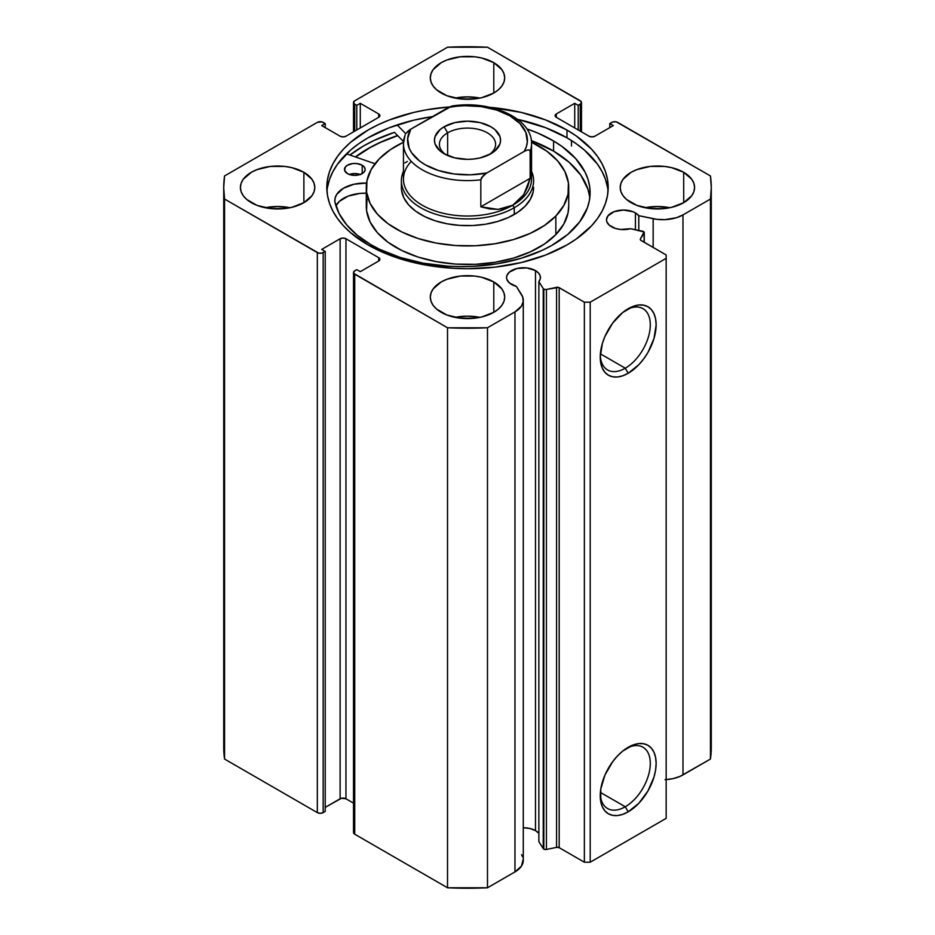 <?xml version="1.0" encoding="UTF-8"?>
<svg xmlns="http://www.w3.org/2000/svg" width="935" height="935" viewBox="0 0 935 935"><rect width="100%" height="100%" fill="white"/><g stroke="black" fill="none" stroke-linecap="round" stroke-linejoin="round"><path stroke-width="1.4" d="M543.247 288.599L543.247 848.618A2.478 1.426 0 0 0 543.819 849.144L543.819 289.125A2.478 1.426 180 0 1 543.247 288.599L538.864 281.645L540.301 278.794L540.185 275.813L538.525 272.997L535.486 270.601L535.486 830.619A16.935 9.782 0 0 0 523.284 827.755L529.993 828.503L535.486 830.619L535.486 270.601L526.814 267.924L517.02 268.485L509.423 272.085L506.887 275.615L506.56 277.52A16.935 9.782 180 0 1 517.02 268.485A16.935 9.782 180 0 1 535.486 270.601A16.935 9.782 180 0 1 540.442 277.52A16.935 9.782 180 0 1 538.864 281.645L538.864 841.664L543.247 848.618L538.864 841.664L538.864 281.645L543.247 288.599A2.478 1.426 180 0 0 543.819 289.125L543.819 849.144A2.478 1.426 180 0 1 543.247 848.618L543.247 288.599M511.527 284.439A16.935 9.782 180 0 1 506.56 277.52L506.887 279.425L509.423 282.954L516.342 286.379A16.935 9.782 180 0 1 511.527 284.439M635.414 212.911L635.414 229.706L635.414 212.911L632.843 211.696L623.435 210.048L614.014 211.696L607.785 216.078L606.488 219.83A16.935 9.782 180 0 1 616.948 210.796A16.935 9.782 180 0 1 635.414 212.911A16.935 9.782 180 0 1 638.78 215.693L635.414 212.911M611.455 226.737A16.935 9.782 180 0 1 606.488 219.83L606.815 221.735L609.351 225.265L615.604 228.502L620.489 229.461L630.587 228.689A16.935 9.782 180 0 1 611.455 226.737M625.27 806.765A35.39 20.43 120 0 0 650.281 764.246A35.39 20.43 120 0 0 626.684 748.199A35.39 20.43 -60 0 1 642.964 747.217A35.39 20.43 -60 0 1 648.387 775.582A35.39 20.43 -60 0 1 625.27 806.765L600.375 792.401L625.27 806.765A35.39 20.43 -60 0 1 607.575 808.518A35.39 20.43 -60 0 1 600.282 793.932A35.39 20.43 120 0 0 625.27 806.765L628.191 811.825L625.27 806.765M628.191 747.287A39.527 22.814 -60 0 1 656.136 763.416A39.527 22.814 -60 0 1 628.191 811.825L622.733 814.35L617.497 815.542L612.659 815.355L608.428 813.789L604.945 810.902L602.362 806.812L600.773 801.681L600.773 789.082L604.945 775.045L612.659 761.686L617.497 755.912L622.733 751.05L633.638 744.751L638.885 743.57L643.712 743.757L647.955 745.324L651.426 748.21L654.009 752.301L655.599 757.432L656.136 763.416L655.599 770.031L654.009 776.997L647.955 790.963L638.885 803.2L628.191 811.825A39.527 22.814 -60 0 1 600.235 795.697A39.527 22.814 -60 0 1 628.191 747.287L628.191 747.287M625.27 368.203A35.39 20.43 120 0 0 650.281 325.684A35.39 20.43 120 0 0 626.684 309.625A35.39 20.43 -60 0 1 642.964 308.655A35.39 20.43 -60 0 1 648.387 337.009A35.39 20.43 -60 0 1 625.27 368.203L600.375 353.827L625.27 368.203A35.39 20.43 -60 0 1 607.575 369.956A35.39 20.43 -60 0 1 600.282 355.37A35.39 20.43 120 0 0 625.27 368.203L628.191 373.264L625.27 368.203M628.191 308.714A39.527 22.814 -60 0 1 656.136 324.854A39.527 22.814 -60 0 1 628.191 373.264L622.733 375.788L617.497 376.98L612.659 376.782L608.428 375.216L604.945 372.329L602.362 368.25L600.773 363.107L600.235 357.123L602.362 343.542L604.945 336.471L612.659 323.124L622.733 312.489L633.638 306.189L638.885 304.997L643.712 305.196L647.955 306.762L651.426 309.649L654.009 313.728L655.599 318.87L656.136 324.854L654.009 338.435L647.955 352.401L643.712 358.853L638.885 364.627L628.191 373.264A39.527 22.814 -60 0 1 600.235 357.123A39.527 22.814 -60 0 1 628.191 308.714L628.191 308.714M571.507 146L571.507 140.554L571.507 146M566.984 130.059A140.682 81.228 180 0 1 608.182 187.491A140.682 81.228 180 0 1 521.344 262.536A140.682 81.228 180 0 1 368.016 244.923L389.334 255.033L413.656 262.536L426.664 265.224L453.709 268.322L467.5 268.719L494.942 267.153L521.344 262.536L545.666 255.033L566.984 244.923L576.252 239.021L591.575 225.779L597.477 218.58L602.128 211.065L605.483 203.339L607.505 195.45L608.182 187.491L607.505 179.532L605.483 171.643L602.128 163.917L597.477 156.414L591.575 149.203L576.252 135.961L566.984 130.059L545.666 119.96L521.344 112.445L489.788 107.291A140.682 81.228 180 0 1 566.984 130.059L566.984 137.819L566.984 130.059M608.03 191.371A140.682 81.228 0 0 0 566.984 137.819A140.682 81.228 0 0 0 517.616 119.353L545.666 127.721L566.984 137.819L576.252 143.721L584.48 150.126L597.477 164.163L602.128 171.678L605.483 179.403L607.505 187.292M289.99 207.734A37.19 21.47 0 0 0 265.201 207.734L277.601 206.506L289.99 207.734M303.887 172.309L303.887 202.673L311.951 195.707L314.067 191.675L314.779 187.491L314.067 183.307L311.951 179.275L303.887 172.309L291.825 167.657L284.848 166.43L270.344 166.43L256.938 169.644L251.305 172.309L243.24 179.275L241.125 183.307L240.412 187.491A37.19 21.47 180 0 1 263.366 167.657A37.19 21.47 180 0 1 303.887 172.309A37.19 21.47 180 0 1 314.779 187.491A37.19 21.47 180 0 1 291.825 207.325A37.19 21.47 180 0 1 251.305 202.673A37.19 21.47 180 0 1 240.412 187.491L241.125 191.675L243.24 195.707L246.676 199.424L256.938 205.338L270.344 208.552L284.848 208.552L291.825 207.325L303.887 202.673L303.887 172.309M479.889 98.093A37.19 21.47 0 0 0 455.111 98.093L467.5 96.866L479.889 98.093M493.797 62.668L493.797 93.032L498.413 89.783L501.85 86.067L503.977 82.035L504.69 77.85L503.977 73.666L501.85 69.634L493.797 62.668L481.735 58.017L474.758 56.79L460.242 56.79L446.837 60.004L441.203 62.668L433.15 69.634L431.023 73.666L430.31 77.85A37.19 21.47 180 0 1 453.265 58.017A37.19 21.47 180 0 1 493.797 62.668A37.19 21.47 180 0 1 504.69 77.85A37.19 21.47 180 0 1 481.735 97.684A37.19 21.47 180 0 1 441.203 93.032A37.19 21.47 180 0 1 430.31 77.85L431.023 82.035L433.15 86.067L436.587 89.783L446.837 95.697L460.242 98.911L474.758 98.911L481.735 97.684L493.797 93.032L493.797 62.668M479.889 317.374A37.19 21.47 0 0 0 455.111 317.374L467.5 316.147L479.889 317.374M493.797 281.949L493.797 312.313L498.413 309.064L501.85 305.348L503.977 301.315L504.69 297.131L503.977 292.947L501.85 288.915L493.797 281.949L481.735 277.298L474.758 276.07L460.242 276.07L446.837 279.284L441.203 281.949L433.15 288.915L431.023 292.947L430.31 297.131A37.19 21.47 180 0 1 453.265 277.298A37.19 21.47 180 0 1 493.797 281.949A37.19 21.47 180 0 1 504.69 297.131A37.19 21.47 180 0 1 481.735 316.965A37.19 21.47 180 0 1 441.203 312.313A37.19 21.47 180 0 1 430.31 297.131L431.023 301.315L433.15 305.348L436.587 309.064L446.837 314.978L460.242 318.192L474.758 318.192L481.735 316.965L493.797 312.313L493.797 281.949M669.799 207.734A37.19 21.47 0 0 0 645.01 207.734L657.399 206.506L669.799 207.734M683.695 172.309L683.695 202.673L691.76 195.707L693.875 191.675L694.588 187.491L693.875 183.307L691.76 179.275L683.695 172.309L671.634 167.657L664.656 166.43L650.152 166.43L636.747 169.644L631.113 172.309L623.049 179.275L620.933 183.307L620.221 187.491A37.19 21.47 180 0 1 643.175 167.657A37.19 21.47 180 0 1 683.695 172.309A37.19 21.47 180 0 1 694.588 187.491A37.19 21.47 180 0 1 671.634 207.325A37.19 21.47 180 0 1 631.113 202.673A37.19 21.47 180 0 1 620.221 187.491L620.933 191.675L623.049 195.707L626.485 199.424L636.747 205.338L650.152 208.552L664.656 208.552L671.634 207.325L683.695 202.673L683.695 172.309M523.226 859.242L521.461 866.09L514.963 871.911A28.424 16.409 0 0 0 523.284 860.305L523.284 300.299A28.424 16.409 180 0 0 521.578 294.677L516.342 286.379L522.677 296.921L523.203 301.549L521.461 306.072L514.963 311.904L487.486 327.764L447.514 327.764L353.827 273.417L353.827 271.594L356.773 269.642L360.279 271.664L378.687 261.04L379.891 259.346L378.687 257.663L345.962 238.764L343.04 238.074L340.118 238.764L321.71 249.4L325.216 251.422L321.827 253.116L318.671 253.116L224.552 199.038L223.722 187.491L224.552 175.955L317.327 122.38L321.827 121.866L325.216 123.56L321.71 125.582L340.118 136.218L343.04 136.907L345.962 136.218L378.687 117.319L379.891 115.636L378.687 113.953L360.279 103.318L356.773 105.351L354.727 104.171L353.512 102.476L354.727 100.793L447.514 47.229L487.486 47.229L581.173 101.564L581.173 103.388L578.227 105.351L574.721 103.318L556.313 113.953L555.109 115.636L556.313 117.319L589.038 136.218L591.96 136.907L594.882 136.218L613.29 125.582L609.784 123.56L613.173 121.866L616.329 121.866L710.448 175.955L711.278 187.491L710.448 199.038L682.982 214.898L676.554 217.68L665.054 219.655L657.036 219.351L638.78 215.693L638.78 230.419L638.78 215.693L653.156 218.708L653.156 247.448L653.156 218.708A28.424 16.409 180 0 0 682.982 214.898L710.448 199.038L710.448 759.045L679.944 776.436L672.896 778.668L665.054 779.673M644.262 232.57A2.478 1.426 180 0 0 642.637 231.225L630.587 228.689L644.028 231.962L640.417 238.928L640.568 240.108L666.164 254.963L666.164 258.34L590.207 302.192L584.363 302.192L558.627 287.419L545.736 289.546L543.819 289.125A2.478 1.426 180 0 0 546.426 289.464L546.426 849.471L543.819 849.144A2.478 1.426 0 0 0 546.426 849.471L556.582 847.344L546.426 849.471L546.426 289.464L556.582 287.325A2.478 1.426 180 0 1 559.188 287.653L559.188 847.671L556.582 847.344L556.582 287.325L556.582 847.344A2.478 1.426 0 0 1 559.188 847.671L584.363 862.21L559.188 847.671L559.188 287.653L584.363 302.192L590.207 302.192L590.207 862.21L584.363 862.21L584.363 302.192L584.363 862.21L590.207 862.21L666.164 818.347L590.207 862.21L590.207 302.192L666.164 258.34L666.164 254.963L640.989 240.424A2.478 1.426 180 0 1 640.265 239.418A2.478 1.426 180 0 1 640.417 238.928L644.11 233.06L644.11 242.235L644.11 233.06A2.478 1.426 180 0 0 644.262 232.57L644.262 242.317M449.314 106.952L426.664 109.769L413.656 112.445L389.334 119.96L378.254 124.706L368.016 130.059L350.52 142.365L343.425 149.203L337.523 156.414L332.872 163.917L329.517 171.643L327.495 179.532L326.818 187.491L327.495 195.45L329.517 203.339L332.872 211.065L337.523 218.58L343.425 225.779L350.52 232.616L368.016 244.923A140.682 81.228 180 0 1 326.818 187.491A140.682 81.228 180 0 1 449.314 106.952M538.525 833.015L535.486 830.619A16.935 9.782 0 0 1 538.864 833.401M521.578 854.695L522.677 856.928M523.284 300.299A28.424 16.409 180 0 1 514.963 311.904L514.963 871.911L487.486 887.771L487.486 327.764L514.963 311.904L514.963 871.911L487.486 887.771L447.514 887.771L354.727 834.207L353.827 833.436L353.827 831.612M223.722 747.509L223.722 187.491A243.778 140.741 180 0 0 224.552 199.038L224.552 759.045L223.722 747.509A243.778 140.741 0 0 0 224.552 759.045L317.327 812.62L317.327 252.602L317.327 812.62L224.552 759.045L224.552 199.038L317.327 252.602A4.137 2.384 180 0 0 323.171 252.602L323.171 812.62L320.249 813.321L317.327 812.62A4.137 2.384 0 0 0 323.171 812.62L325.216 811.44L325.216 251.422L325.216 811.44L323.171 812.62L323.171 252.602L325.216 251.422L321.71 249.4L340.118 238.764A4.137 2.384 180 0 1 345.962 238.764L345.962 798.782L353.512 803.153L345.962 798.782L341.462 798.268L325.216 807.384L340.118 798.782L340.118 238.764L340.118 798.782A4.137 2.384 0 0 1 345.962 798.782L345.962 238.764L378.687 257.663L378.687 261.04L360.279 271.664L356.773 269.642L354.727 270.823A4.137 2.384 180 0 0 353.512 272.506A4.137 2.384 180 0 0 354.727 274.189L447.514 327.764L447.514 887.771L354.727 834.207L354.727 274.189L354.727 834.207A4.137 2.384 0 0 1 353.512 832.524L353.512 272.506M223.722 187.491A243.778 140.741 180 0 1 224.552 175.955L317.327 122.38A4.137 2.384 180 0 1 323.171 122.38L325.216 123.56L325.216 127.616L325.216 123.56L321.71 125.582L340.118 136.218A4.137 2.384 180 0 0 345.962 136.218L378.687 117.319A4.137 2.384 180 0 0 379.891 115.636A4.137 2.384 180 0 0 378.687 113.953L378.687 117.319L378.687 113.953L360.279 103.318L360.279 127.943L360.279 103.318L356.773 105.351L356.773 129.977L356.773 105.351L354.727 104.171L354.727 131.157L354.727 104.171A4.137 2.384 180 0 1 353.512 102.476A4.137 2.384 180 0 1 354.727 100.793L447.514 47.229A243.778 140.741 180 0 1 487.486 47.229L580.273 100.793A4.137 2.384 180 0 1 581.488 102.476A4.137 2.384 180 0 1 580.273 104.171L578.227 105.351L578.227 129.977L578.227 105.351L574.721 103.318L574.721 127.943L574.721 103.318L556.313 113.953A4.137 2.384 180 0 0 555.109 115.636A4.137 2.384 180 0 0 556.313 117.319L556.313 113.953L556.313 117.319L589.038 136.218A4.137 2.384 180 0 0 594.882 136.218L613.29 125.582L609.784 123.56L609.784 127.616L609.784 123.56L611.829 122.38A4.137 2.384 180 0 1 617.673 122.38L710.448 175.955A243.778 140.741 180 0 1 711.278 187.491A243.778 140.741 180 0 1 710.448 199.038L710.448 759.045A243.778 140.741 0 0 0 711.278 747.509L710.448 759.045L682.982 774.905L682.982 214.898L682.982 774.905A28.424 16.409 0 0 1 666.164 779.603M666.164 818.347L666.164 258.34L666.164 818.347M580.273 104.171L580.273 131.157L580.273 104.171M378.687 257.663A4.137 2.384 180 0 1 379.891 259.346A4.137 2.384 180 0 1 378.687 261.04L378.687 257.663M327.495 187.292L329.517 179.403L332.872 171.678L337.523 164.163L350.52 150.126L358.748 143.721L368.016 137.819L389.334 127.721L413.656 120.206L432.578 116.571A140.682 81.228 0 0 0 326.969 191.371M394.418 132.349A147.087 84.921 0 0 0 349.912 155.035L363.493 146L374.187 140.402L394.418 132.349L403.546 141.559L394.418 132.349M355.429 156.951L368.016 148.607L378.254 143.254L397.597 135.563A140.682 81.228 180 0 0 355.429 156.951M487.486 327.764A243.778 140.741 180 0 1 447.514 327.764L447.514 887.771A243.778 140.741 0 0 0 487.486 887.771L487.486 327.764M640.417 239.909L640.417 238.928L640.417 239.909M533.605 187.491A66.105 38.171 180 0 1 525.189 206.132L530.379 199.272L533.149 191.967L533.605 187.316M568.725 187.491A101.225 58.449 180 0 0 531.501 142.214L546.975 151.295L557.681 160.937L564.915 171.608L568.41 182.886L568.036 194.34L563.782 205.525L555.846 216.032A101.225 58.449 180 0 1 441.963 244.047A101.225 58.449 180 0 1 366.275 187.491A101.225 58.449 180 0 1 379.154 158.962A101.225 58.449 180 0 1 403.499 142.214L390.503 149.553L379.154 158.962L371.218 169.457L366.964 180.642L366.59 192.096L370.085 203.374L377.319 214.045L388.025 223.699L401.793 231.95L418.074 238.495L436.259 243.088L455.649 245.531L475.483 245.753L495.012 243.731L513.49 239.559L530.203 233.376L544.497 225.428L555.846 216.032L555.846 234.58L555.846 216.032A101.225 58.449 180 0 0 568.725 187.491L568.725 206.051A101.225 58.449 0 0 1 555.846 234.58L563.782 224.084L568.036 212.888L568.725 205.782M366.275 187.491L366.275 206.051A101.225 58.449 0 0 0 441.963 262.595A101.225 58.449 0 0 0 555.846 234.58L544.497 243.988L530.203 251.924L513.49 258.107L495.012 262.291L475.483 264.313L455.649 264.091L436.259 261.636L418.074 257.055L401.793 250.498L388.025 242.247L377.319 232.605L370.085 221.934L366.59 210.655L366.964 199.202M355.604 157.01A140.484 81.111 180 0 1 397.702 135.657L380.487 142.377L370.096 147.601L355.604 157.01M401.594 190.506L403.885 197.869L408.607 204.835L415.596 211.135L424.583 216.523L435.219 220.8L447.094 223.792L459.763 225.393L472.713 225.545L485.475 224.225L497.537 221.49L508.453 217.458L517.791 212.268L525.189 206.132A66.105 38.171 180 0 1 450.822 224.423A66.105 38.171 180 0 1 401.395 187.491L401.395 180.747A66.105 38.171 180 0 1 403.452 171.28A66.105 38.171 0 0 0 434.763 213.905A66.105 38.171 0 0 0 514.25 207.734L512.789 205.197A64.047 36.979 180 0 1 429.13 208.657A64.047 36.979 180 0 1 411.283 161.346M488.982 154.766A28.097 16.222 0 0 0 486.504 132.361A28.097 16.222 0 0 0 447.631 132.84L444.125 126.763A33.052 19.086 180 0 1 490.875 126.763A33.052 19.086 180 0 1 490.875 153.761L494.989 150.862L499.921 143.99L500.552 140.262L499.921 136.533L494.989 129.661L490.875 126.763L480.146 122.625L467.5 121.176L454.854 122.625L444.125 126.763L440.011 129.661L435.079 136.533L434.448 140.262L435.079 143.99L440.011 150.862L444.125 153.761L454.854 157.898L467.5 159.347L473.951 158.973L480.146 157.898L490.875 153.761A33.052 19.086 180 0 1 444.125 153.761A33.052 19.086 180 0 1 444.125 126.763L447.631 132.84A28.097 16.222 180 0 1 478.252 129.322A28.097 16.222 180 0 1 495.597 144.306A28.097 16.222 180 0 1 488.982 154.766M447.631 155.514L447.631 132.84L447.631 155.514M530.145 171.362A64.047 36.979 180 0 1 512.789 205.197L514.25 207.734A66.105 38.171 0 0 0 531.548 171.28A66.105 38.171 180 0 1 533.605 180.747A66.105 38.171 180 0 1 514.25 207.734L514.25 214.477L514.25 207.734A66.105 38.171 180 0 1 442.197 216.008A66.105 38.171 180 0 1 401.395 180.747M405.089 134.85L403.452 143.639L403.452 179.052A64.047 36.979 0 0 0 442.991 213.215A64.047 36.979 0 0 0 512.789 205.197A64.047 36.979 0 0 0 531.548 179.052L531.548 143.639A64.047 36.979 180 0 1 530.145 151.33L530.145 178.316L523.775 194.55L512.789 205.197L498.063 209.393L480.824 206.787L480.824 179.8A64.047 36.979 180 0 1 403.452 143.639A64.047 36.979 180 0 1 404.855 135.949L405.1 134.815L404.855 135.949M451.932 106.052L410.757 129.17L405.697 133.658M404.855 162.935L407.415 161.451M530.145 178.316L530.145 151.33L529.327 150.021L527.761 149.927L524.243 151.353L486.714 173.022L481.642 177.545L480.824 179.8L480.824 206.787L530.145 178.316L480.824 206.787L489.671 208.949L498.063 209.393L505.823 208.143L512.789 205.197L518.808 200.639L523.775 194.55L527.585 187.058L530.145 178.316M403.476 144.609A64.047 36.979 0 0 0 480.824 179.8L483.22 175.64L486.714 173.022L470.41 174.81L453.872 173.945L438.386 170.497L425.133 164.724L419.675 161.101L411.61 152.721L409.156 148.127L407.66 138.579L410.757 129.17L448.286 107.502L456.327 106.274L464.59 105.713L481.128 106.578L496.614 110.026L509.867 115.8L519.86 123.455L525.844 132.396L527.34 141.945L526.358 146.713L524.243 151.353L486.714 173.022A59.91 34.583 180 0 1 425.133 164.724A59.91 34.583 180 0 1 410.757 129.17L407.239 131.8M531.548 143.639C532.331 117.857 489.823 99.753 451.909 106.064L448.286 107.502A59.91 34.583 180 0 1 509.867 115.8A59.91 34.583 180 0 1 524.243 151.353L527.761 149.927L529.327 150.021L530.145 151.33A64.047 36.979 0 0 0 531.524 142.658M446.018 154.766A28.097 16.222 180 0 1 439.403 144.306A28.097 16.222 180 0 1 447.631 132.84A28.097 16.222 0 0 0 446.018 154.766M347.434 173.583A10.332 5.961 180 0 1 344.489 169.41A10.332 5.961 180 0 1 350.917 163.882A10.332 5.961 180 0 1 362.207 165.238L362.207 173.583L362.207 165.238L356.948 163.578L352.916 163.543L347.598 165.144L345.319 167.061L344.664 170.509L347.434 173.583L350.765 174.892L354.704 175.371L360.466 174.401L364.323 171.748L365.153 169.48L364.405 167.19L362.207 165.238A10.332 5.961 180 0 1 365.153 169.41A10.332 5.961 180 0 1 358.724 174.927A10.332 5.961 180 0 1 347.434 173.583M360.291 174.471A10.332 5.961 0 0 0 349.351 174.471M370.435 244.397A128.083 73.947 180 0 1 334.882 201.726L339.101 213.519L346.581 224.751L357.123 235.129L370.435 244.397L379.657 249.329L400.379 257.511L423.473 263.214L448.04 266.195L460.593 266.627L473.145 266.358L497.829 263.682L521.134 258.282L542.16 250.37L551.568 245.554L567.72 234.451L579.793 221.735L587.355 207.909L589.331 200.744L590.09 193.498L589.611 186.252L587.905 179.064L584.983 172.005L575.633 158.553L561.912 146.409L553.578 140.975A128.083 73.947 180 0 1 590.102 192.68A128.083 73.947 180 0 1 510.37 261.157A128.083 73.947 180 0 1 370.435 244.397M589.611 196.373L587.905 189.186L580.88 175.266L569.286 162.41L553.578 151.096L553.578 140.975L553.578 151.096A128.083 73.947 -0 0 0 531.349 140.624L553.578 151.096A128.083 73.947 -0 0 1 589.798 197.741M405.72 133.623L397.094 124.928L405.72 133.623M526.837 128.901A128.083 73.947 180 0 1 553.578 140.975L537.835 133.086L526.837 128.901M346.476 153.831L374.993 163.754L346.476 153.831M366.637 183.05L353.886 184.265L343.355 188.309L336.647 194.492L335.116 198.056L334.882 201.726A30.072 17.368 180 0 1 334.835 200.417A30.072 17.368 180 0 1 366.356 183.073L366.356 185.095L366.567 183.061M366.356 193.194L360.01 193.405L348.241 196.081L339.428 201.317L335.957 205.84A30.072 17.368 0 0 1 366.275 193.194M360.653 174.611L354.938 173.571L349.176 174.529M353.512 102.476L353.512 131.847M581.488 131.847L581.488 102.476M711.278 747.509L711.278 187.491"/></g></svg>
